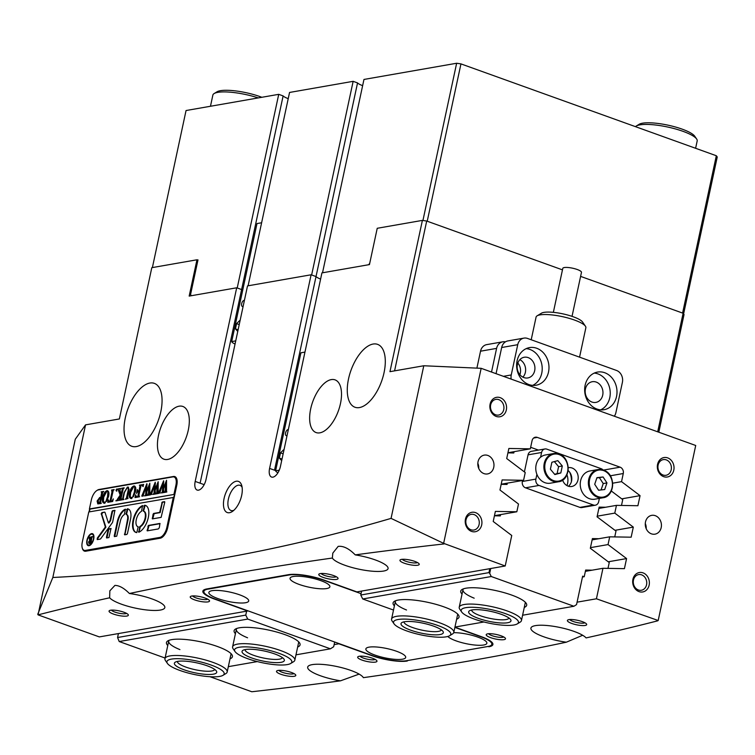 <?xml version="1.0" encoding="UTF-8"?>
<svg xmlns="http://www.w3.org/2000/svg" width="755" height="755" viewBox="0 0 755 755"><rect width="100%" height="100%" fill="white"/><g stroke="black" fill="none" stroke-linecap="round" stroke-linejoin="round"><path stroke-width="1.13" d="M224.075 498.508A16.544 8.05 109.8 0 1 232.974 482.756A16.544 8.05 109.8 0 1 241.742 485.55A16.544 8.05 109.8 0 1 241.666 495.431A16.544 8.05 109.8 0 1 232.436 511.428A16.544 8.05 109.8 0 1 224.075 498.508M242.119 487.334A13.364 6.502 -70.2 0 0 240.014 485.333A13.364 6.502 -70.2 0 0 228.387 499.159A13.364 6.502 -70.2 0 0 230.964 510.493A13.364 6.502 -70.2 0 0 233.861 510.286M632.916 579.33A9.862 8.305 -99.9 0 1 643.043 572.866A9.862 8.305 -99.9 0 1 649.14 585.163A9.862 8.305 -99.9 0 1 639.023 591.618A9.862 8.305 -99.9 0 1 632.916 579.33M646.554 584.776A7.956 6.701 80.1 0 0 638.645 574.583A7.956 6.701 80.1 0 0 633.473 580.067A7.956 6.701 80.1 0 0 641.382 590.259A7.956 6.701 80.1 0 0 646.554 584.776M657.567 464.353A9.862 8.305 -99.9 0 1 667.684 457.889A9.862 8.305 -99.9 0 1 673.79 470.186A9.862 8.305 -99.9 0 1 663.664 476.65A9.862 8.305 -99.9 0 1 657.567 464.353M671.204 469.799A7.956 6.701 80.1 0 0 663.296 459.616A7.956 6.701 80.1 0 0 658.124 465.099A7.956 6.701 80.1 0 0 666.033 475.282A7.956 6.701 80.1 0 0 671.204 469.799M490.108 404.123A9.862 8.305 -99.9 0 1 500.225 397.668A9.862 8.305 -99.9 0 1 506.331 409.965A9.862 8.305 -99.9 0 1 496.205 416.42A9.862 8.305 -99.9 0 1 490.108 404.123M503.745 409.578A7.956 6.701 80.1 0 0 495.837 399.386A7.956 6.701 80.1 0 0 490.665 404.869A7.956 6.701 80.1 0 0 498.574 415.061A7.956 6.701 80.1 0 0 503.745 409.578M465.457 519.1A9.862 8.305 -99.9 0 1 475.584 512.636A9.862 8.305 -99.9 0 1 481.681 524.933A9.862 8.305 -99.9 0 1 471.564 531.397A9.862 8.305 -99.9 0 1 465.457 519.1M479.095 524.546A7.956 6.701 80.1 0 0 471.186 514.353A7.956 6.701 80.1 0 0 466.014 519.846A7.956 6.701 80.1 0 0 473.923 530.029A7.956 6.701 80.1 0 0 479.095 524.546M568.93 619.628A9.862 2.303 12.1 0 1 578.868 620.61A9.862 2.303 12.1 0 1 586.522 624.017A9.862 2.303 12.1 0 1 585.153 625.461A9.862 2.303 12.1 0 1 572.988 623.866A9.862 2.303 12.1 0 1 567.798 619.997A9.862 2.303 12.1 0 1 568.93 619.628M569.77 619.525A7.956 1.859 -167.9 0 0 575.914 622.29A7.956 1.859 -167.9 0 0 583.974 623.083A7.956 1.859 -167.9 0 0 584.908 622.771M401.471 559.398A9.862 2.303 12.1 0 1 411.418 560.38A9.862 2.303 12.1 0 1 419.063 563.787A9.862 2.303 12.1 0 1 417.694 565.24A9.862 2.303 12.1 0 1 405.529 563.636A9.862 2.303 12.1 0 1 400.339 559.776A9.862 2.303 12.1 0 1 401.471 559.398M402.311 559.304A7.956 1.859 -167.9 0 0 408.464 562.06A7.956 1.859 -167.9 0 0 416.515 562.862A7.956 1.859 -167.9 0 0 417.449 562.551M487.758 633.813A9.862 2.303 12.1 0 1 497.696 634.795A9.862 2.303 12.1 0 1 505.34 638.202A9.862 2.303 12.1 0 1 503.981 639.645A9.862 2.303 12.1 0 1 491.807 638.051A9.862 2.303 12.1 0 1 486.616 634.181A9.862 2.303 12.1 0 1 487.758 633.813M488.598 633.709A7.956 1.859 -167.9 0 0 494.742 636.474A7.956 1.859 -167.9 0 0 502.792 637.267A7.956 1.859 -167.9 0 0 503.736 636.956M320.299 573.592A9.862 2.303 12.1 0 1 330.237 574.564A9.862 2.303 12.1 0 1 337.891 577.971A9.862 2.303 12.1 0 1 336.522 579.425A9.862 2.303 12.1 0 1 324.357 577.82A9.862 2.303 12.1 0 1 319.157 573.96A9.862 2.303 12.1 0 1 320.299 573.592M321.139 573.489A7.956 1.859 -167.9 0 0 327.283 576.244A7.956 1.859 -167.9 0 0 335.343 577.047A7.956 1.859 -167.9 0 0 336.277 576.735M359.22 656.274A9.862 2.303 12.1 0 1 369.167 657.256A9.862 2.303 12.1 0 1 376.811 660.663A9.862 2.303 12.1 0 1 375.443 662.107A9.862 2.303 12.1 0 1 363.278 660.512A9.862 2.303 12.1 0 1 358.087 656.642A9.862 2.303 12.1 0 1 359.22 656.274M360.069 656.17A7.956 1.859 -167.9 0 0 366.213 658.936A7.956 1.859 -167.9 0 0 374.263 659.728A7.956 1.859 -167.9 0 0 375.207 659.417M191.77 596.044A9.862 2.303 12.1 0 1 201.708 597.026A9.862 2.303 12.1 0 1 209.362 600.433A9.862 2.303 12.1 0 1 207.993 601.886A9.862 2.303 12.1 0 1 195.828 600.282A9.862 2.303 12.1 0 1 190.628 596.412A9.862 2.303 12.1 0 1 191.77 596.044M192.61 595.95A7.956 1.859 -167.9 0 0 198.754 598.706A7.956 1.859 -167.9 0 0 206.804 599.498A7.956 1.859 -167.9 0 0 207.748 599.187M110.589 610.229A9.862 2.303 12.1 0 1 120.526 611.21A9.862 2.303 12.1 0 1 128.18 614.617A9.862 2.303 12.1 0 1 126.812 616.071A9.862 2.303 12.1 0 1 114.647 614.466A9.862 2.303 12.1 0 1 109.456 610.606A9.862 2.303 12.1 0 1 110.589 610.229M111.429 610.134A7.956 1.859 -167.9 0 0 117.572 612.89A7.956 1.859 -167.9 0 0 125.632 613.683A7.956 1.859 -167.9 0 0 126.566 613.381M278.048 670.459A9.862 2.303 12.1 0 1 287.985 671.44A9.862 2.303 12.1 0 1 295.639 674.847A9.862 2.303 12.1 0 1 294.271 676.291A9.862 2.303 12.1 0 1 282.106 674.696A9.862 2.303 12.1 0 1 276.915 670.827A9.862 2.303 12.1 0 1 278.048 670.459M278.888 670.355A7.956 1.859 -167.9 0 0 285.031 673.12A7.956 1.859 -167.9 0 0 293.091 673.913A7.956 1.859 -167.9 0 0 294.025 673.602M661.201 527.585A9.551 8.041 80.1 0 0 651.707 515.354A9.551 8.041 80.1 0 0 645.506 521.931A9.551 8.041 80.1 0 0 655 534.163A9.551 8.041 80.1 0 0 661.201 527.585M646.195 528.689A9.551 8.041 80.1 0 0 645.289 523.489M493.742 467.354A9.551 8.041 80.1 0 0 484.248 455.123A9.551 8.041 80.1 0 0 478.047 461.711A9.551 8.041 80.1 0 0 487.541 473.932A9.551 8.041 80.1 0 0 493.742 467.354M478.736 468.459A9.551 8.041 80.1 0 0 477.83 463.259M160.806 411.711A33.418 16.251 -70.2 0 0 154.36 383.37A33.418 16.251 -70.2 0 0 125.292 417.921A33.418 16.251 -70.2 0 0 131.738 446.262A33.418 16.251 -70.2 0 0 160.806 411.711M275.66 470.601L269.592 468.421L311.107 274.782L247.517 285.9L206.011 479.529A10.183 4.955 109.8 0 1 197.149 490.061A10.183 4.955 109.8 0 1 195.186 481.426L200.103 483.191L241.609 289.552A13.364 3.124 -167.9 0 0 242.666 290.382A13.364 3.124 12.1 0 1 241.609 289.552L237.221 287.976L278.727 94.337L283.125 95.923A13.364 3.124 -167.9 0 0 288.221 98.65M384.04 372.706A33.418 16.251 -70.2 0 0 377.594 344.365A33.418 16.251 -70.2 0 0 348.527 378.916A33.418 16.251 -70.2 0 0 354.973 407.247A33.418 16.251 -70.2 0 0 384.04 372.706M274.518 470.195L316.024 276.557L311.107 274.782M320.601 279.095A13.364 3.124 12.1 0 1 316.024 276.557A13.364 3.124 -167.9 0 0 320.601 279.095M340.458 403.614A28.001 13.618 -70.2 0 0 335.06 379.869A28.001 13.618 -70.2 0 0 310.701 408.823A28.001 13.618 -70.2 0 0 316.1 432.568A28.001 13.618 -70.2 0 0 340.458 403.614M188.259 430.218A28.001 13.618 -70.2 0 0 182.852 406.464A28.001 13.618 -70.2 0 0 158.493 435.418A28.001 13.618 -70.2 0 0 163.892 459.172A28.001 13.618 -70.2 0 0 188.259 430.218M332.36 558.039L332.804 553.122L338.174 546.384C343.365 545.752 349.055 548.583 355.227 554.878A28.643 6.691 -167.9 0 1 388.07 568.591A28.643 6.691 -167.9 0 1 383.606 571.054A28.643 6.691 -167.9 0 1 354.237 568.09A28.643 6.691 -167.9 0 1 332.36 558.039A4455.217 1040.314 -167.9 0 0 129.398 593.505C124.113 588.154 119.29 585.455 114.93 585.399L109.834 590.844L109.654 597.79A4455.217 1040.314 -167.9 0 0 38.052 614.872L99.32 636.909L247.64 610.993L214.486 599.064A26.095 6.097 12.1 0 1 202.84 591.174A26.095 6.097 12.1 0 1 206.898 588.928L288.419 574.687A26.095 6.097 12.1 0 1 323.744 579.982L356.889 591.901L505.208 565.986L511.748 535.484L493.213 521.478L495.374 511.399L516.826 511.767L518.496 504.019L499.961 490.014L502.122 479.925L523.574 480.303L525.235 472.555L506.709 458.54L508.87 448.461L530.321 448.838L532.058 440.722A5.096 4.285 -99.9 0 1 535.37 437.211A5.096 4.285 -99.9 0 1 537.286 437.39L620.129 467.185A5.096 4.285 -99.9 0 1 623.271 473.527L621.535 481.643L640.061 495.648L637.899 505.727L616.448 505.359L614.787 513.107L633.313 527.113L631.152 537.192L609.7 536.824L608.039 544.572L626.574 558.577L624.413 568.657L602.962 568.288L596.422 598.79L658.19 620.506L695.714 445.488L481.152 368.317L443.638 543.345L505.208 565.986M129.398 593.505A28.643 6.691 12.1 0 1 164.826 607.596A28.643 6.691 12.1 0 1 160.371 610.059A28.643 6.691 12.1 0 1 132.304 607.416A28.643 6.691 12.1 0 1 109.654 597.79M359.125 674.111L340.514 680.821A28.643 6.691 12.1 0 1 307.681 667.109A28.643 6.691 12.1 0 1 312.136 664.645A28.643 6.691 12.1 0 1 341.505 667.609A28.643 6.691 12.1 0 1 363.382 677.66A4455.217 1040.314 12.1 0 0 566.344 642.194L582.652 635.266M657.69 620.827A4455.217 1040.314 12.1 0 1 586.088 637.909A28.643 6.691 -167.9 0 0 563.438 628.273A28.643 6.691 -167.9 0 0 535.37 625.631A28.643 6.691 -167.9 0 0 530.916 628.103A28.643 6.691 -167.9 0 0 566.344 642.194M340.514 680.821A4455.217 1040.314 12.1 0 1 251.811 691.75L210.003 676.716M82.342 548.234A10.183 4.955 -70.2 0 0 84.437 551.112A10.183 4.955 -70.2 0 0 85.806 551.207L160.22 538.211A10.183 4.955 -70.2 0 0 167.704 527.575L176.793 485.22A10.183 4.955 -70.2 0 0 174.82 476.584A10.183 4.955 -70.2 0 0 173.452 476.49L99.037 489.485A10.183 4.955 -70.2 0 0 96.961 490.476M89.647 509.021L89.024 511.928M195.186 481.426L236.692 287.787L189.175 296.092L196.961 259.786L151.802 267.676L119.375 418.959L85.551 424.867L75.273 439.24L38.052 614.872M269.592 468.421A10.183 4.955 -70.2 0 0 271.564 477.056A10.183 4.955 -70.2 0 0 280.416 466.533L321.932 272.895L369.45 264.59L377.236 228.284L422.394 220.394L389.957 371.668L423.781 365.76L391.062 518.383C274.707 552.518 161.966 572.224 52.831 577.481L85.551 424.867M200.103 483.191L204.161 484.653M236.692 287.787L241.609 289.552L283.125 95.923M657.699 431.813L683.115 313.259L684.049 314.495L658.813 432.209M197.933 260.135L196.961 259.786M443.931 543.949A4455.217 1040.314 -167.9 0 0 355.227 554.878M391.062 518.383L443.638 543.345M52.831 577.481L37.75 614.268M407.417 660.578L488.947 646.289M407.322 661.012A26.095 6.097 12.1 0 1 372.007 655.717L372.055 655.472M334.135 644.619L338.853 643.798L372.007 655.717M596.422 598.79L577.33 602.122M488.844 646.771A26.095 6.097 12.1 0 0 492.902 644.525A26.095 6.097 12.1 0 0 481.256 636.625L454.925 627.16M598.866 508.426L616.448 505.359M597.205 516.184L614.787 513.107M612.673 483.191L621.535 481.643M592.118 539.891L609.7 536.824M590.457 547.649L608.039 544.572M585.37 571.356L602.962 568.288M507.955 452.745L530.321 448.838M501.207 484.21L523.574 480.303M494.459 515.674L516.826 511.767M423.781 365.76L481.152 368.317M422.394 220.394L426.698 221.036L562.466 269.865L427.226 221.224L460.956 63.892L716.325 155.738L717.25 156.974L683.605 313.91M716.325 155.738L682.595 313.07L580.595 276.387L683.115 313.259M426.698 221.036L394.582 370.865M608.237 561.786L626.574 558.577M614.985 530.312L633.313 527.113M621.733 498.847L640.061 495.648M320.79 580.633A20.366 4.756 -167.9 0 0 290.873 577.264A20.366 4.756 -167.9 0 0 299.14 584.417A20.366 4.756 -167.9 0 0 321.139 588.806A20.366 4.756 -167.9 0 0 329.539 585.55A20.366 4.756 -167.9 0 0 320.79 580.633M239.609 594.817A20.366 4.756 -167.9 0 0 209.692 591.448A20.366 4.756 -167.9 0 0 217.959 598.602A20.366 4.756 -167.9 0 0 239.958 602.99A20.366 4.756 -167.9 0 0 248.357 599.734A20.366 4.756 -167.9 0 0 239.609 594.817M447.809 636.465A20.366 4.756 -167.9 0 0 456.133 640.882A20.366 4.756 -167.9 0 0 478.132 645.27A20.366 4.756 -167.9 0 0 486.522 642.014A20.366 4.756 -167.9 0 0 477.783 637.097A20.366 4.756 -167.9 0 0 453.727 632.681M396.601 651.282A20.366 4.756 -167.9 0 0 366.685 647.913A20.366 4.756 -167.9 0 0 374.952 655.066A20.366 4.756 -167.9 0 0 396.951 659.455A20.366 4.756 -167.9 0 0 405.35 656.199A20.366 4.756 -167.9 0 0 396.601 651.282M361.05 593.666L323.489 580.161A25.462 5.946 -167.9 0 0 289.033 574.999L207.852 589.183A25.462 5.946 -167.9 0 0 203.897 591.373A25.462 5.946 -167.9 0 0 215.26 599.074L372.253 655.538A25.462 5.946 -167.9 0 0 406.709 660.701L487.89 646.516A25.462 5.946 -167.9 0 0 491.845 644.326A25.462 5.946 -167.9 0 0 480.482 636.625L454.878 627.414M548.508 372.055A19.092 16.081 80.1 0 0 529.519 347.602A19.092 16.081 80.1 0 0 517.109 360.767A19.092 16.081 80.1 0 0 536.088 385.22A19.092 16.081 80.1 0 0 548.508 372.055M532.634 385.38A19.092 16.081 80.1 0 0 541.741 373.244A19.092 16.081 80.1 0 0 526.207 348.631M534.672 370.696A10.504 8.843 80.1 0 0 524.234 357.247A10.504 8.843 80.1 0 0 517.401 364.486A10.504 8.843 80.1 0 0 527.849 377.934A10.504 8.843 80.1 0 0 534.672 370.696M519.865 359.663A10.504 8.843 -99.9 0 1 525.376 372.328A10.504 8.843 -99.9 0 1 522.913 377.151M616.533 396.526A19.092 16.081 80.1 0 0 597.545 372.073A19.092 16.081 80.1 0 0 585.134 385.229A19.092 16.081 80.1 0 0 604.123 409.691A19.092 16.081 80.1 0 0 616.533 396.526M600.659 409.842A19.092 16.081 80.1 0 0 609.766 397.706A19.092 16.081 80.1 0 0 594.242 373.093M602.707 395.167A10.504 8.843 80.1 0 0 592.26 381.719A10.504 8.843 80.1 0 0 585.436 388.957A10.504 8.843 80.1 0 0 595.874 402.406A10.504 8.843 80.1 0 0 602.707 395.167M519.874 374.697A10.504 8.843 80.1 0 0 520.299 373.206A10.504 8.843 80.1 0 0 517.826 363.004M491.524 372.045L496.592 348.385L480.529 351.198L476.896 368.129M505.425 341.864A9.551 8.041 80.1 0 0 502.802 341.807A9.551 8.041 80.1 0 0 496.592 348.385M480.529 351.198A9.551 8.041 -99.9 0 1 486.73 344.62L502.802 341.807M614.315 416.213A9.551 8.041 80.1 0 0 615.91 412.589L622.394 382.341A9.551 8.041 80.1 0 0 616.486 370.441L527.528 338.438A9.551 8.041 80.1 0 0 523.942 338.117A9.551 8.041 80.1 0 0 517.732 344.695L501.669 347.508L496.054 373.678M517.732 344.695L511.248 374.952A9.551 8.041 80.1 0 0 511.173 379.114M501.669 347.508A9.551 8.041 -99.9 0 1 507.87 340.92L523.942 338.117M541.335 313.268A21.64 5.049 12.1 0 1 541.458 313.193A21.64 5.049 12.1 0 1 541.59 313.117A21.64 5.049 12.1 0 1 563.022 313.891A21.64 5.049 12.1 0 1 582.539 321.998L585.427 326.198A25.462 5.946 -167.9 0 0 562.475 316.656A25.462 5.946 -167.9 0 0 537.258 315.75A25.462 5.946 -167.9 0 0 537.107 315.835A25.462 5.946 -167.9 0 0 536.078 317.081L531.209 339.769M553.358 312.343L562.786 268.374A9.551 2.227 12.1 0 1 563.23 267.874A9.551 2.227 12.1 0 1 573.809 268.478A9.551 2.227 12.1 0 1 581.463 272.376L572.035 316.354M579.557 357.153L585.861 327.745A25.462 5.946 -167.9 0 0 585.427 326.198M569.761 472.328A17.507 14.741 -99.9 0 1 571.393 481.681M568.109 470.544A9.551 8.041 -99.9 0 1 571.554 481.029A9.551 8.041 -99.9 0 1 568.421 486.239M562.617 480.076A9.551 8.041 80.1 0 0 571.78 486.484A9.551 8.041 80.1 0 0 577.981 479.906A9.551 8.041 80.1 0 0 568.487 467.675A9.551 8.041 80.1 0 0 568.222 467.732M579.925 507.388L593.449 505.019A5.096 4.285 80.1 0 0 595.365 505.199L581.841 507.558A5.096 4.285 -99.9 0 1 579.925 507.388L525.499 487.815A5.096 4.285 -99.9 0 1 522.356 481.464L522.564 480.482M524.395 471.913L528.056 454.84A5.096 4.285 -99.9 0 1 531.369 451.33L544.902 448.97A5.096 4.285 80.1 0 0 541.59 452.481L528.056 454.84M522.356 481.464L535.88 479.104L536.899 474.348M540.571 457.228L541.59 452.481M544.902 448.97A5.096 4.285 80.1 0 1 546.809 449.14L601.235 468.713A5.096 4.285 80.1 0 1 602.981 469.884M599.385 498.394L598.677 501.688A5.096 4.285 80.1 0 1 595.365 505.199M593.449 505.019L539.032 485.446L525.499 487.815M535.88 479.104A5.096 4.285 80.1 0 0 539.032 485.446M605.057 470.79A14.317 12.061 -99.9 0 1 612.569 485.776A14.317 12.061 -99.9 0 1 602.952 497.772C614.428 496.724 616.184 475.697 604.991 470.714L598.026 469.553L589.91 470.969A14.317 12.061 80.1 0 0 580.284 483.068A14.317 12.061 80.1 0 0 587.975 498.045A14.317 12.061 80.1 0 0 594.836 499.187L602.952 497.772A14.317 12.061 -99.9 0 1 596.101 496.63A14.317 12.061 -99.9 0 1 588.4 481.652A14.317 12.061 -99.9 0 1 598.026 469.553A14.317 12.061 -99.9 0 1 604.887 470.695M598.583 490.231L604.708 489.542L606.954 482.917L603.075 476.981L596.95 477.66L594.704 484.285L598.583 490.231M601.074 489.948L603.236 483.568L599.357 477.622L596.865 477.906M599.357 477.622L603.075 476.981M603.236 483.568L606.954 482.917M544.978 482.7A14.317 12.061 80.1 0 0 550.357 483.191L558.473 481.775A14.317 12.061 -99.9 0 1 553.094 481.275A14.317 12.061 -99.9 0 1 543.883 466.552A14.317 12.061 -99.9 0 1 553.547 453.557A14.317 12.061 -99.9 0 1 558.927 454.048A14.317 12.061 -99.9 0 1 568.137 468.77A14.317 12.061 -99.9 0 1 558.473 481.775C570.78 480.661 571.384 457.568 559.011 454.057L553.547 453.557L545.431 454.972A14.317 12.061 80.1 0 0 535.767 467.977A14.317 12.061 80.1 0 0 544.978 482.7M554.859 474.565L560.814 472.96L562.305 465.995L557.841 460.644L551.886 462.249L550.395 469.214L554.859 474.565M554.614 474.272L557.096 473.611L558.587 466.647L554.359 461.588M558.587 466.647L562.305 465.995M557.096 473.611L560.814 472.96M487.683 608.945A29.275 6.833 -167.9 0 0 461.683 611.994A29.275 6.833 -167.9 0 0 491.949 623.734A29.275 6.833 -167.9 0 0 517.26 623.904A29.275 6.833 -167.9 0 0 487.683 608.945M461.683 611.994L459.757 609.191A31.823 7.427 12.1 0 1 459.219 607.256A31.823 7.427 12.1 0 1 488.013 605.887A31.823 7.427 12.1 0 1 521.45 620.591A31.823 7.427 12.1 0 1 520.167 622.139L517.26 623.904M488.24 610.88A21.64 5.049 12.1 0 1 510.606 619.562A21.64 5.049 12.1 0 1 491.392 621.809A21.64 5.049 12.1 0 1 469.534 610.757A21.64 5.049 12.1 0 1 488.24 610.88M471.648 610.012A19.092 4.454 -167.9 0 0 491.731 618.741A19.092 4.454 -167.9 0 0 508.983 618.015M431.52 636.654A29.275 6.833 -167.9 0 0 449.612 635.729A29.275 6.833 -167.9 0 0 442.024 627.141A29.275 6.833 -167.9 0 0 412.815 619.676A29.275 6.833 -167.9 0 0 394.034 623.809A29.275 6.833 -167.9 0 0 431.52 636.654M394.034 623.809L392.109 621.016A31.823 7.427 12.1 0 1 391.571 619.072A31.823 7.427 12.1 0 1 412.513 616.514A31.823 7.427 12.1 0 1 453.802 632.416A31.823 7.427 12.1 0 1 452.519 633.964L449.612 635.729M429.085 634.436A21.64 5.049 12.1 0 1 407.492 628.915A21.64 5.049 12.1 0 1 401.886 622.573A21.64 5.049 12.1 0 1 415.25 621.884A21.64 5.049 12.1 0 1 442.959 631.378A21.64 5.049 12.1 0 1 429.085 634.436M404 621.837A19.092 4.454 -167.9 0 0 428.793 631.284A19.092 4.454 -167.9 0 0 441.335 629.84M285.522 656.076A29.275 6.833 -167.9 0 0 251.113 647.167A29.275 6.833 -167.9 0 0 235.06 651.593A29.275 6.833 -167.9 0 0 240.873 655.812A29.275 6.833 -167.9 0 0 268.686 663.909A29.275 6.833 -167.9 0 0 290.637 663.503A29.275 6.833 -167.9 0 0 285.522 656.076M235.06 651.593L233.135 648.79A31.823 7.427 12.1 0 1 232.597 646.856A31.823 7.427 12.1 0 1 254.095 644.355A31.823 7.427 12.1 0 1 287.985 653.67A31.823 7.427 12.1 0 1 294.827 660.191A31.823 7.427 12.1 0 1 293.544 661.739L290.637 663.503M279.699 656.038A21.64 5.049 12.1 0 1 283.993 659.162A21.64 5.049 12.1 0 1 272.13 662.428A21.64 5.049 12.1 0 1 246.696 655.84A21.64 5.049 12.1 0 1 242.912 650.357A21.64 5.049 12.1 0 1 259.144 650.055A21.64 5.049 12.1 0 1 279.699 656.038M245.026 649.611A19.092 4.454 -167.9 0 0 249.15 653.434A19.092 4.454 -167.9 0 0 269.299 658.992A19.092 4.454 -167.9 0 0 282.361 657.614M193.271 660.342A29.275 6.833 -167.9 0 0 167.412 663.409A29.275 6.833 -167.9 0 0 197.829 675.187A29.275 6.833 -167.9 0 0 222.999 675.329A29.275 6.833 -167.9 0 0 193.271 660.342M167.412 663.409L165.487 660.616A31.823 7.427 12.1 0 1 164.949 658.671A31.823 7.427 12.1 0 1 193.591 657.275A31.823 7.427 12.1 0 1 227.179 672.016A31.823 7.427 12.1 0 1 225.896 673.564L222.999 675.329M193.865 662.277A21.64 5.049 12.1 0 1 216.345 670.978A21.64 5.049 12.1 0 1 197.234 673.252A21.64 5.049 12.1 0 1 175.264 662.173A21.64 5.049 12.1 0 1 193.865 662.277M177.387 661.437A19.092 4.454 -167.9 0 0 197.555 670.185A19.092 4.454 -167.9 0 0 214.713 669.44M88.656 545.11A5.729 2.784 -70.2 0 0 88.911 545.233A5.729 2.784 -70.2 0 0 90.44 545.006M87.278 540.193A5.729 2.784 -70.2 0 0 88.392 545.044A5.729 2.784 -70.2 0 0 93.375 539.127A5.729 2.784 -70.2 0 0 92.261 534.266A5.729 2.784 -70.2 0 0 87.278 540.193M93.705 539.07A6.361 3.095 -70.2 0 0 92.478 533.672A6.361 3.095 -70.2 0 0 86.948 540.25A6.361 3.095 -70.2 0 0 88.175 545.648A6.361 3.095 -70.2 0 0 93.705 539.07M92.733 533.785A6.361 3.095 -70.2 0 0 90.742 534.493M101.236 513.579L105.36 527.018L97.32 538.098L97.206 539.589L100.075 539.117A1.906 0.925 -70.2 0 0 100.887 538.494L112.165 522.96A1.906 0.925 -70.2 0 0 112.759 521.592L114.883 510.342L112.542 510.729L111.985 511.522L110.211 519.799A1.906 0.925 109.8 0 1 109.617 521.167L108.371 522.875L105.077 512.607A1.906 0.925 -70.2 0 0 104.709 512.164A1.906 0.925 -70.2 0 0 104.454 512.145L101.944 512.579L101.236 513.579M104.454 512.145L102.463 512.768L101.765 514.353L105.889 527.207L97.848 538.277L97.555 539.561M133.069 520.252A14.317 6.965 -70.2 0 0 135.834 532.398A14.317 6.965 -70.2 0 0 136.806 532.596L138.184 526.782A8.277 4.02 109.8 0 1 137.872 526.707A8.277 4.02 109.8 0 1 136.278 519.685A8.277 4.02 109.8 0 1 141.487 511.343L142.601 505.586A14.317 6.965 -70.2 0 0 133.069 520.252M142.931 505.85A14.317 6.965 -70.2 0 0 133.588 520.44A14.317 6.965 -70.2 0 0 136.098 532.473M126.991 487.673L127.954 487.277L129.077 489.202L127.586 496.771L128.039 498.47L125.434 499.253L126.34 498.3L127.888 491.58C128.567 489.165 128.35 487.843 127.255 487.607L124.424 492.553L123.169 498.932L123.735 499.546L121.668 499.904L122.621 498.847L124.028 492.704L127.425 487.088L128.293 487.126M123.169 498.932L123.782 499.319M127.925 487.777L127.255 487.607M117.553 499.017L120.187 495.072L117.874 488.919L120.526 488.457L119.951 490.401L121.187 494.166L122.225 489.07L121.64 488.268L124.169 487.824L123.263 488.73L121.196 497.885L121.574 499.923L119.045 500.367L121.14 494.383L117.959 499.13L118.063 500.537L115.911 500.914L117.95 499.159M120.649 495.082L119.365 491.156L117.808 489.259M121.187 494.166L121.706 494.355L122.744 489.259L121.763 488.56M121.083 499.48L121.63 499.687M117.704 499.782L118.12 500.272M116.968 489.042L116.308 490.976L116.006 490.052L116.742 488.957L117.044 489.872M116.308 490.976L116.006 490.052L117.261 489.146M113.297 498.895L112.655 501.48L107.767 502.339L108.22 499.782L109.069 501.622L109.937 501.471L111.957 492.062L111.58 490.023L114.118 489.58L113.193 490.533L110.787 501.32L112.127 500.971L113.297 498.895M108.295 500.791L109.937 501.471M110.466 501.66L112.674 490.807L111.721 490.316M104.247 503.113C102.482 502.868 101.953 500.99 102.661 497.469C103.482 493.836 104.917 491.571 106.983 490.665C108.805 490.863 109.343 492.779 108.588 496.412L106.615 501.207L103.586 503.066M106.549 491.269L107.71 490.712M173.329 497.196L166.846 527.452A9.551 4.643 -70.2 0 1 159.824 537.418L85.419 550.414A9.551 4.643 -70.2 0 1 84.126 550.319A9.551 4.643 -70.2 0 1 82.286 542.222L88.769 511.975L173.858 497.385L174.509 494.355L89.42 508.945L91.364 499.867A9.551 4.643 -70.2 0 1 98.386 489.901L172.801 476.905A9.551 4.643 -70.2 0 1 174.084 477L176.226 477.764M173.98 494.166L175.924 485.097A9.551 4.643 -70.2 0 0 174.084 477M97.102 501.037L99.745 497.422L100.764 497.46L101.717 492.458L101.151 491.845L103.69 491.401L102.746 492.373L100.717 501.462L101.094 503.5L97.782 503.878L97.102 501.037L97.621 501.226L100.273 497.611L99.745 497.422M100.273 497.611L101.283 497.649L102.057 494.072L102.246 492.647L101.312 492.137M100.528 502.887L101.142 503.274M131.115 498.413C129.36 498.168 128.831 496.29 129.53 492.779C130.351 489.146 131.795 486.871 133.852 485.965C135.673 486.163 136.211 488.079 135.456 491.713L133.484 496.507L130.455 498.376M133.427 486.579L134.579 486.022M135.683 494.865L136.447 496.837L137.75 496.611L138.873 491.401L137.835 491.58L136.532 493.43L137.363 489.561L137.948 491.08L138.977 490.892L139.977 485.965L139.392 485.163L141.931 484.719L141.025 485.625L138.958 494.78L139.335 496.818L135.013 497.573L135.683 494.865M136.259 496.865L137.75 496.611M137.457 491.741L137.608 491.071L138.467 491.269L137.948 491.08M138.467 491.269L139.496 491.08L140.288 487.39L140.402 485.795L139.533 485.456M138.845 496.375L139.382 496.592M143.365 484.427L142.704 486.362L142.402 485.446L143.139 484.342L143.441 485.267M142.704 486.362L142.402 485.446L143.667 484.531M143.516 495.761L141.77 496.073L146.885 483.691L146.81 490.778L149.82 483.181L149.811 494.987L147.593 495.374L148.405 494.176L148.82 486.126L146.753 492.005L147.121 495.459L144.8 495.865L145.677 494.61L146.111 486.682L143.11 495.714M149.377 494.1L149.877 494.657M151.878 494.308L150.132 494.61L155.247 482.228L155.171 489.315L158.182 481.718L158.172 493.525L155.955 493.912L156.766 492.713L157.182 484.663L155.115 490.542L155.483 493.997L153.161 494.402L154.039 493.147L154.473 485.22L151.472 494.251M157.738 492.637L158.248 493.194M160.239 492.845L158.493 493.147L163.618 480.765L163.533 487.853L166.544 480.255L166.534 492.071L164.316 492.458L165.128 491.26L165.543 483.2L163.486 489.08L163.844 492.534L161.523 492.94L162.4 491.684L162.835 483.757L159.834 492.788M166.1 491.175L166.61 491.731M148.471 525.423L147.197 530.859L158.05 528.991A1.906 0.925 -70.2 0 0 159.456 526.99L159.928 523.442L148.471 525.423L148.999 525.612L147.565 530.822M126.028 514.315A6.361 3.095 109.8 0 1 126.245 514.372A6.361 3.095 109.8 0 1 127.472 519.77L124.641 534.823L126.859 534.436L127.435 533.625L130.511 519.242A12.089 5.88 -70.2 0 0 128.18 508.983A12.089 5.88 -70.2 0 0 127.331 508.813L126.028 514.315M120.366 521.007A6.361 3.095 109.8 0 1 124.358 514.599L125.405 509.153A12.089 5.88 -70.2 0 0 117.327 521.545L114.241 535.946L114.382 536.588L116.723 536.21L120.366 521.007M139.864 526.49L138.76 532.256A14.317 6.965 -70.2 0 0 148.065 518.562A14.317 6.965 -70.2 0 0 145.526 505.444A14.317 6.965 -70.2 0 0 144.545 505.246L143.148 511.041A8.277 4.02 109.8 0 1 143.478 511.135A8.277 4.02 109.8 0 1 145.007 518.458A8.277 4.02 109.8 0 1 139.864 526.49L140.383 526.679L138.948 532.171M108.937 537.569L110.985 528.5L108.654 528.887L108.088 529.68L106.455 537.305L106.606 537.956L108.937 537.569M159.654 512.4L153.643 513.447L153.067 514.259L152.368 518.883L161.117 517.383L164.75 502.32L164.599 501.66L162.278 502.037L159.654 512.4L160.183 512.588L154.162 513.636L152.727 518.855M89.741 543.487L88.524 542.118L89.798 540.316L88.788 537.249L89.807 537.069L90.836 539.919L90.987 536.862L92.535 536.588L91.761 537.881L91.11 543.251L88.892 543.496M90.289 540.306L89.477 537.654L88.75 537.428M91.77 538.164L91.865 537.381L91.091 537.022M174.509 494.355L89.949 509.134L89.364 511.871M89.949 509.134L89.42 508.945M164.76 501.886L162.797 502.226L162.221 503.038L160.183 512.588M111.145 528.726L109.173 529.066L108.616 529.868L106.965 537.909M143.733 511.248A8.277 4.02 109.8 0 1 143.997 511.324A8.277 4.02 109.8 0 1 145.526 518.647A8.277 4.02 109.8 0 1 140.383 526.679M145.781 505.548A14.317 6.965 -70.2 0 0 145.073 505.435L143.582 511.173M125.726 509.417A12.089 5.88 -70.2 0 0 117.846 521.733L114.751 536.55M126.547 514.504A6.361 3.095 109.8 0 1 126.764 514.561A6.361 3.095 109.8 0 1 127.991 519.959L124.896 534.776M128.435 509.087A12.089 5.88 -70.2 0 0 127.85 509.002L126.453 514.448M115.043 510.569L113.071 510.918L112.504 511.711L110.73 519.978A1.906 0.925 109.8 0 1 110.136 521.346L108.899 523.064L108.371 522.875M105.889 527.207L105.36 527.018M160.088 523.668L148.999 525.612M87.353 543.902A6.361 3.095 -70.2 0 0 88.439 545.714M93.818 535.597A5.729 2.784 -70.2 0 0 92.789 534.455A5.729 2.784 -70.2 0 0 92.516 534.389M89.279 537.588L88.788 537.249M89.307 537.437L89.864 537.343M91.355 540.108L90.421 539.985M91.497 537.126L90.987 536.862M91.515 537.05L92.11 536.947M89.203 543.543L88.524 542.118M90.204 543.421L90.751 542.911M90.175 542.968L90.77 540.193L89.156 541.93L89.685 543.232L90.704 543.156M101.283 497.649L100.764 497.46M101.642 492.203L101.151 491.845M101.68 492.034L103.624 491.694M98.056 503.934L97.621 501.226M98.82 503.406L100.075 503.302L101.189 498.121L99.934 497.885L98.159 500.744L98.896 503.396L99.547 503.113L100.66 497.932M100.075 503.302L99.547 503.113M104.766 503.302C103.01 503.056 102.482 501.169 103.18 497.658L102.661 497.469M103.18 497.658L105.247 492.666M108.418 492.354L106.88 491.165L103.746 497.064L103.35 501.613L104.435 502.594L106.512 501.348L108.069 496.828L108.418 492.354L107.408 491.354M106.88 491.165L107.521 491.345M103.879 501.801L105.162 502.726M104.492 502.755L103.973 502.566L104.492 502.755M108.069 496.828L107.54 496.639L107.899 492.166M105.993 501.16L107.54 496.639M108.343 502.235L108.484 501.452M108.824 500.98L109.598 501.811L108.824 500.98M112.07 490.382L111.58 490.023M112.108 490.212L114.052 489.863M111.504 501.197L110.787 501.32M112.033 501.386L112.655 501.16L112.127 500.971M116.827 491.165L116.525 490.24M119.365 491.156L118.846 490.967M118.337 489.41L117.874 488.919M118.403 489.108L120.46 488.749M122.537 490.486L122.008 490.297M122.744 489.259L122.225 489.07M122.121 488.636L121.64 488.268M122.159 488.447L124.113 488.108M119.63 500.263L119.111 500.027M119.837 500.178L120.281 499.904L119.762 499.716M120.281 499.904L121.659 494.572L121.14 494.383M116.496 500.81L115.977 500.574M116.506 500.763L118.082 499.206M122.253 499.801L121.744 499.574M122.489 499.716L123.15 499.036L122.621 498.847M127.954 487.277L128.52 487.249M126.019 499.149L125.5 498.913M126.245 499.064L126.868 498.489L126.34 498.3M126.868 498.489L128.407 491.769L127.888 491.58M128.407 491.769C129.086 489.353 128.879 488.023 127.774 487.796M131.634 498.602C129.879 498.357 129.35 496.479 130.058 492.968L129.53 492.779M130.058 492.968L132.116 487.966M135.287 487.655L133.748 486.465L130.615 492.364L130.219 496.913L131.304 497.904L133.38 496.648L134.937 492.128L135.287 487.655L134.277 486.654M133.748 486.465L134.399 486.645M130.747 497.101L132.031 498.036M131.361 498.064L130.841 497.875L131.361 498.064M134.937 492.128L134.409 491.939L134.768 487.466M132.861 496.46L134.409 491.939M138.278 496.799L139.392 491.59L138.873 491.401M139.496 491.08L138.977 490.892M140.288 487.39L139.769 487.202M140.505 486.154L139.977 485.965M139.873 485.531L139.392 485.163M139.92 485.352L141.864 485.012M135.589 497.479L135.73 496.677M136.447 497.016L136.966 497.026M143.233 486.55L142.931 485.635M142.289 496.309L141.77 496.073M142.299 496.262L143.11 495.346M146.338 486.767L147.083 484.757M149.018 486.192L149.783 484.012M148.178 495.271L147.659 495.044M148.291 495.214L148.924 494.365L148.405 494.176M148.924 494.365L148.537 492.713M149.056 492.902L149.339 486.314L148.82 486.126M145.385 495.761L144.875 495.525M145.555 495.686L146.196 494.799L145.677 494.61M146.196 494.799L145.828 493.024M146.347 493.213L146.63 486.871L146.111 486.682M150.651 494.846L150.132 494.61M150.66 494.799L151.481 493.893M154.699 485.305L155.445 483.304M157.38 484.729L158.144 482.558M156.54 493.817L156.021 493.581M156.653 493.751L157.295 492.902L156.766 492.713M157.295 492.902L156.898 491.25M157.418 491.439L157.701 484.852L157.182 484.663M153.746 494.298L153.237 494.063M153.916 494.223L154.558 493.336L154.039 493.147M154.558 493.336L154.19 491.562M154.709 491.75L155.001 485.408L154.473 485.22M159.012 493.383L158.493 493.147M159.022 493.336L159.843 492.43M163.061 483.842L163.807 481.841M165.741 483.276L166.506 481.095M164.901 492.354L164.392 492.118M165.015 492.288L165.656 491.448L165.128 491.26M165.656 491.448L165.26 489.787M165.779 489.976L166.062 483.389L165.543 483.2M162.117 492.836L161.598 492.609M162.278 492.77L162.929 491.873L162.4 491.684M162.929 491.873L162.552 490.099M163.071 490.288L163.363 483.946L162.835 483.757M288.325 429.652A3.18 1.548 -70.2 0 0 285.569 432.945A3.18 1.548 -70.2 0 0 286.183 435.644A3.18 1.548 -70.2 0 0 287.07 435.503M283.927 450.169L283.587 449.801L280.492 452.858L279.369 458.106L281.341 460.276L281.87 459.757M304.954 352.094L300.915 352.802L275.613 470.799A11.457 2.671 -167.9 0 0 277.944 472.781M279.274 470.157L275.613 470.799M282.021 459.059L279.369 458.106M283.144 453.821L280.492 452.858M244.403 300.424A3.18 1.548 -70.2 0 0 241.657 303.718A3.18 1.548 -70.2 0 0 242.27 306.417A3.18 1.548 -70.2 0 0 243.148 306.266M240.005 320.941L239.665 320.573L236.57 323.631L235.447 328.869L237.419 331.049L237.948 330.52M261.617 222.763L256.993 223.565L231.691 341.571A11.457 2.671 -167.9 0 0 235.05 344.035M235.739 340.864L231.691 341.571M238.099 329.831L235.447 328.869M239.222 324.584L236.57 323.631M235.428 633.672A33.73 7.88 12.1 0 1 235.466 629.075A33.73 7.88 12.1 0 1 285.012 634.653A33.73 7.88 12.1 0 1 299.499 642.807A33.73 7.88 12.1 0 1 297.659 647.016M236.787 628.462A31.823 7.427 -167.9 0 0 236.362 629.302A31.823 7.427 -167.9 0 0 247.564 637.786M167.78 645.497A33.73 7.88 12.1 0 1 167.818 640.901A33.73 7.88 12.1 0 1 217.364 646.478A33.73 7.88 12.1 0 1 231.851 654.623A33.73 7.88 12.1 0 1 230.011 658.832M169.139 640.287A31.823 7.427 -167.9 0 0 168.714 641.127A31.823 7.427 -167.9 0 0 179.916 649.602M165.09 658.039L119.205 641.542L117.572 637.513L245.762 615.108L247.734 619.081L330.416 648.819L333.682 646.733L334.691 642.024M228.331 666.656L257.323 661.588M295.979 654.83L330.416 648.819M247.734 619.081L119.205 641.542M118.422 633.568L117.572 637.513M246.611 611.173L245.762 615.108M294.827 660.191L298.593 642.647A31.823 7.427 -167.9 0 0 298.546 641.703M227.179 672.016L230.945 654.462A31.823 7.427 -167.9 0 0 230.907 653.528M394.393 605.897A33.73 7.88 12.1 0 1 394.44 601.301A33.73 7.88 12.1 0 1 443.987 606.878A33.73 7.88 12.1 0 1 458.474 615.023A33.73 7.88 12.1 0 1 456.624 619.232M453.802 632.416L457.568 614.863A31.823 7.427 -167.9 0 0 457.521 613.928M462.041 594.072A33.73 7.88 12.1 0 1 462.088 589.476A33.73 7.88 12.1 0 1 511.635 595.053A33.73 7.88 12.1 0 1 526.122 603.207A33.73 7.88 12.1 0 1 524.272 607.416M521.45 620.591L525.216 603.047A31.823 7.427 -167.9 0 0 525.169 602.103M566.939 485.578A13.364 11.249 80.1 0 0 567.59 483.398A13.364 11.249 80.1 0 0 566.948 474.753M538.428 450.093L530.652 447.3M501.178 484.333L507.058 484.446L507.341 483.143M500.593 514.608L500.31 515.91L494.431 515.797M490.722 568.515L489.693 573.347L491.26 576.527L573.942 606.265L576.556 604.595L582.652 576.15L584.228 576.716L585.653 570.053L592.137 570.176M607.992 568.373L609.247 562.541L590.325 548.281L592.401 538.589L598.875 538.711M614.74 536.909L615.995 531.076L597.063 516.816L599.149 507.124L605.623 507.247M621.488 505.444L622.743 499.612L611.314 491.005M514.08 451.669L513.806 452.981L507.926 452.868M491.26 576.527L362.73 598.979L360.767 595.015L488.957 572.62L489.806 568.675M393.506 610.049L362.73 598.979M454.954 627.056L483.936 621.988M522.602 615.231L573.942 606.265M582.718 576.98L584.228 576.716M361.607 591.08L360.767 595.015M582.652 576.15L576.556 604.595M395.762 600.687A31.823 7.427 -167.9 0 0 395.337 601.527A31.823 7.427 -167.9 0 0 406.53 610.002M463.41 588.862A31.823 7.427 -167.9 0 0 462.985 589.702A31.823 7.427 -167.9 0 0 474.178 598.187M489.693 573.347L488.957 572.62M197.48 259.975L197.989 259.88L190.59 294.375L191.119 295.752M152.387 267.572L186.051 110.532L278.727 94.337M248.102 285.796L289.552 92.45L353.142 81.332L311.636 274.971L316.024 276.557L357.54 82.918L353.142 81.332M362.636 85.655A13.364 3.124 12.1 0 1 357.54 82.918M322.517 272.791L363.967 79.445L456.643 63.25L460.956 63.892M368.676 264.722L369.752 263.202M422.942 220.469L456.643 63.25M258.276 97.914A31.823 7.427 -167.9 0 0 234.475 92.62A31.823 7.427 -167.9 0 0 214.146 93.544L217.053 91.78A29.275 6.833 12.1 0 1 235.758 90.93A29.275 6.833 12.1 0 1 261.834 97.291M214.146 93.544A31.823 7.427 -167.9 0 0 212.863 95.092L210.466 106.266M636.238 126.057L639.145 124.292A29.275 6.833 12.1 0 1 643.515 123.046A29.275 6.833 12.1 0 1 672.875 126.311A29.275 6.833 12.1 0 1 694.723 136.211L696.648 139.005A31.823 7.427 -167.9 0 0 672.903 128.256A31.823 7.427 -167.9 0 0 640.986 124.707A31.823 7.427 -167.9 0 0 636.238 126.057A31.823 7.427 -167.9 0 0 635.474 126.661M695.61 148.291L697.186 140.949A31.823 7.427 -167.9 0 0 696.648 139.005M537.286 437.39L533.634 438.032M603.566 470.072L620.129 467.185M623.271 473.527L610.304 475.792M99.603 489.693L99.037 489.485M175.943 477.377L173.452 476.49M503.406 376.32L511.248 374.952M596.629 495.988A13.684 11.523 80.1 0 0 611.635 489.278A13.684 11.523 80.1 0 0 605.029 471.214A13.684 11.523 80.1 0 0 590.023 477.934A13.684 11.523 80.1 0 0 596.629 495.988M553.557 480.614A13.684 11.523 80.1 0 0 567.6 471.648A13.684 11.523 80.1 0 0 559.134 454.595A13.684 11.523 80.1 0 0 545.101 463.561A13.684 11.523 80.1 0 0 553.557 480.614M101.765 514.353L101.236 514.164M85.419 550.414L87.033 550.999M159.824 537.418L161.183 537.9M166.846 527.452L167.676 527.745M175.924 485.097L176.755 485.39M154.162 513.636L153.643 513.447M162.221 503.038L161.702 502.849M162.797 502.226L162.278 502.037M152.746 518.421L152.217 518.232M153.595 514.448L153.067 514.259M106.983 537.494L106.455 537.305M108.616 529.868L108.088 529.68M109.173 529.066L108.654 528.887M139.892 527.462L139.373 527.273M143.516 510.569L142.997 510.38M144.441 506.246L143.922 506.058M145.073 505.435L144.545 505.246M138.967 531.784L138.448 531.596M114.76 536.135L114.241 535.946M117.846 521.733L117.327 521.545M127.991 519.959L127.472 519.77M126.378 513.844L125.849 513.655M127.246 509.804L126.717 509.616M127.85 509.002L127.331 508.813M124.915 534.342L124.386 534.163M110.136 521.346L109.617 521.167M110.73 519.978L110.211 519.799M112.504 511.711L111.985 511.522M113.071 510.918L112.542 510.729M97.848 538.277L97.32 538.098M102.463 512.768L101.944 512.579M148.424 526.424L147.895 526.235M147.574 530.387L147.046 530.199M91.185 540.127L90.666 539.938M89.958 538.636L89.43 538.447M102.057 494.072L101.529 493.883M112.486 492.241L111.957 492.062M120.876 498.224L120.356 498.036M127.265 497.101L126.746 496.913M203.897 591.373L204.246 589.712M491.845 644.326L492.213 642.609M541.458 313.193L537.107 315.835M459.219 607.256L462.985 589.702M391.571 619.072L395.337 601.527M232.597 646.856L236.362 629.302M164.949 658.671L168.714 641.127M88.911 545.233L88.392 545.044M84.126 550.319L86.334 551.122M143.997 511.324L143.478 511.135M126.764 514.561L126.245 514.372M92.789 534.455L92.261 534.266M91.223 537.031L91.742 537.22M90.883 543.081L91.402 543.27M101.51 492.147L102.029 492.335M100.736 503.189L101.264 503.377M108.692 501.603L109.211 501.792M111.938 490.325L112.457 490.514M121.942 488.579L122.461 488.768M121.272 499.612L121.791 499.801M117.827 500.216L118.346 500.405M123.386 499.234L123.914 499.423M137.608 491.071L138.127 491.26M139.703 485.474L140.222 485.663M139.024 496.507L139.543 496.696M149.622 494.638L150.151 494.827M143.195 495.752L143.714 495.941M157.984 493.175L158.512 493.364M151.557 494.298L152.085 494.487M166.345 491.722L166.874 491.911M159.918 492.836L160.447 493.024"/></g></svg>
